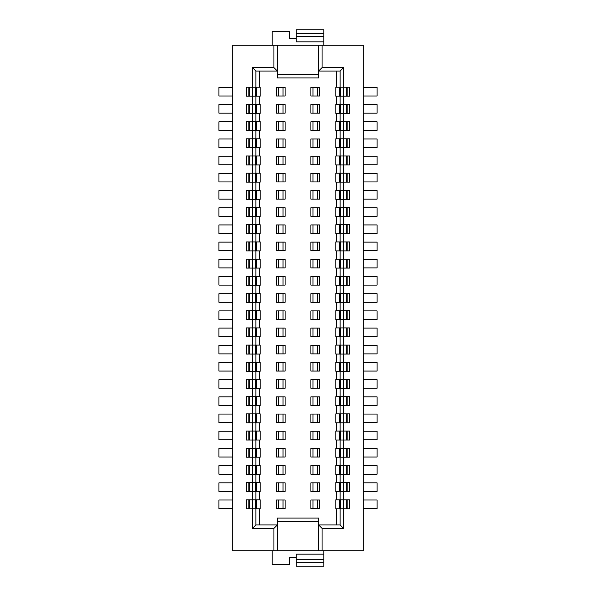 <?xml version="1.0" encoding="UTF-8"?>
<svg xmlns="http://www.w3.org/2000/svg" width="596" height="596" viewBox="0 0 596 596"><rect width="100%" height="100%" fill="white"/><g stroke="black" fill="none" stroke-linecap="round" stroke-linejoin="round"><path stroke-width="0.89" d="M340.122 96.165L343.557 96.165L343.557 104.412L335.824 104.412L335.824 113.352L340.122 113.352L340.122 87.225L335.824 87.225L335.824 96.165L340.122 96.165L340.122 87.225L343.557 87.225L343.557 67.624L322.071 67.624L322.071 45.274L363.329 45.274L363.329 550.726L322.071 550.726L322.071 528.376L318.629 524.942L318.629 521.5L277.371 521.5L277.371 550.726L322.071 550.726M252.443 121.606L246.424 121.606L246.424 130.546L252.443 130.546L252.443 138.801L255.878 138.801L255.878 121.606L252.443 121.606L252.443 113.352L255.878 113.352L255.878 121.606L259.32 121.606L259.32 113.352L255.878 113.352L255.878 104.412L259.32 104.412L259.32 96.165L255.878 96.165L255.878 87.225L259.32 87.225L259.32 71.058M363.329 121.778L377.082 121.778L377.082 130.375L363.329 130.375M278.57 130.375L278.57 121.778M283.04 130.375L283.04 121.778M347.855 113.352L347.855 104.412M310.896 130.375L319.493 130.375L319.493 121.778L310.896 121.778L310.896 130.375M248.145 130.546L248.145 121.606M312.96 95.993L312.96 87.396M317.43 95.993L317.43 87.396M317.43 113.18L317.43 104.583M363.329 113.18L377.082 113.18L377.082 104.583L363.329 104.583M232.671 95.993L218.918 95.993L218.918 87.396L232.671 87.396M340.122 130.546L340.122 121.606L335.824 121.606L335.824 130.546L349.576 130.546L349.576 121.606L340.122 121.606L340.122 138.801L335.824 138.801L335.824 147.741L336.68 147.741L336.68 155.988L335.824 155.988L335.824 164.928L336.68 164.928L336.68 173.183L335.824 173.183L335.824 182.123L336.68 182.123L336.68 190.377L335.824 190.377L335.824 199.317L336.68 199.317L336.68 207.572L335.824 207.572L335.824 216.512L336.68 216.512L336.68 224.759L335.824 224.759L335.824 233.699L336.68 233.699L336.68 241.954L335.824 241.954L335.824 250.894L336.68 250.894L336.68 259.148L335.824 259.148L335.824 268.088L336.68 268.088L336.68 276.335L335.824 276.335L335.824 285.275L336.68 285.275L336.68 293.53L335.824 293.53L335.824 302.47L336.68 302.47L336.68 310.725L335.824 310.725L335.824 319.665L336.68 319.665L336.68 327.912L335.824 327.912L335.824 336.852L336.68 336.852L336.68 345.106L335.824 345.106L335.824 354.046L336.68 354.046L336.68 362.301L335.824 362.301L335.824 371.241L336.68 371.241L336.68 379.488L335.824 379.488L335.824 388.428L336.68 388.428L336.68 396.683L335.824 396.683L335.824 405.623L336.68 405.623L336.68 413.877L335.824 413.877L335.824 422.817L336.68 422.817L336.68 431.072L335.824 431.072L335.824 440.012L336.68 440.012L336.68 448.259L335.824 448.259L335.824 457.199L336.68 457.199L336.68 465.454L335.824 465.454L335.824 474.394L336.68 474.394L336.68 482.648L335.824 482.648L335.824 491.588L336.68 491.588L336.68 499.835L335.824 499.835L335.824 508.775L336.68 508.775L336.68 524.942M343.557 96.165L349.576 96.165L349.576 87.225L343.557 87.225M340.122 121.606L340.122 113.352L349.576 113.352L349.576 104.412L343.557 104.412M343.557 113.352L343.557 121.606M343.557 130.546L343.557 138.801L340.122 138.801L340.122 147.741L349.576 147.741L349.576 138.801L343.557 138.801M343.557 147.741L343.557 155.988L336.68 155.988M336.68 164.928L349.576 164.928L349.576 155.988L343.557 155.988M343.557 164.928L343.557 173.183L336.68 173.183M336.68 182.123L349.576 182.123L349.576 173.183L343.557 173.183M343.557 182.123L343.557 190.377L336.68 190.377M336.68 199.317L349.576 199.317L349.576 190.377L343.557 190.377M343.557 199.317L343.557 207.572L336.68 207.572M336.68 216.512L349.576 216.512L349.576 207.572L343.557 207.572M343.557 216.512L343.557 224.759L336.68 224.759M336.68 233.699L349.576 233.699L349.576 224.759L343.557 224.759M343.557 233.699L343.557 241.954L336.68 241.954M336.68 250.894L349.576 250.894L349.576 241.954L343.557 241.954M343.557 250.894L343.557 259.148L336.68 259.148M336.68 268.088L349.576 268.088L349.576 259.148L343.557 259.148M343.557 268.088L343.557 276.335L336.68 276.335M336.68 285.275L349.576 285.275L349.576 276.335L343.557 276.335M343.557 285.275L343.557 293.53L336.68 293.53M336.68 302.47L349.576 302.47L349.576 293.53L343.557 293.53M343.557 302.47L343.557 310.725L336.68 310.725M336.68 319.665L349.576 319.665L349.576 310.725L343.557 310.725M343.557 319.665L343.557 327.912L336.68 327.912M336.68 336.852L349.576 336.852L349.576 327.912L343.557 327.912M343.557 336.852L343.557 345.106L336.68 345.106M336.68 354.046L349.576 354.046L349.576 345.106L343.557 345.106M343.557 354.046L343.557 362.301L336.68 362.301M336.68 371.241L349.576 371.241L349.576 362.301L343.557 362.301M343.557 371.241L343.557 379.488L336.68 379.488M336.68 388.428L349.576 388.428L349.576 379.488L343.557 379.488M343.557 388.428L343.557 396.683L336.68 396.683M336.68 405.623L349.576 405.623L349.576 396.683L343.557 396.683M343.557 405.623L343.557 413.877L336.68 413.877M336.68 422.817L349.576 422.817L349.576 413.877L343.557 413.877M343.557 422.817L343.557 431.072L336.68 431.072M336.68 440.012L349.576 440.012L349.576 431.072L343.557 431.072M343.557 440.012L343.557 448.259L336.68 448.259M336.68 457.199L349.576 457.199L349.576 448.259L343.557 448.259M343.557 457.199L343.557 465.454L336.68 465.454M336.68 474.394L349.576 474.394L349.576 465.454L343.557 465.454M343.557 474.394L343.557 482.648L336.68 482.648M336.68 491.588L349.576 491.588L349.576 482.648L343.557 482.648M343.557 491.588L343.557 499.835L336.68 499.835M336.68 508.775L349.576 508.775L349.576 499.835L343.557 499.835M343.557 508.775L343.557 528.376L322.071 528.376M317.43 130.375L317.43 121.778M285.104 130.375L285.104 121.778L276.507 121.778L276.507 130.375L285.104 130.375M259.32 524.942L259.32 508.775L260.176 508.775L260.176 499.835L259.32 499.835L259.32 491.588L260.176 491.588L260.176 482.648L259.32 482.648L259.32 474.394L260.176 474.394L260.176 465.454L259.32 465.454L259.32 457.199L260.176 457.199L260.176 448.259L259.32 448.259L259.32 440.012L260.176 440.012L260.176 431.072L259.32 431.072L259.32 422.817L260.176 422.817L260.176 413.877L259.32 413.877L259.32 405.623L260.176 405.623L260.176 396.683L259.32 396.683L259.32 388.428L260.176 388.428L260.176 379.488L259.32 379.488L259.32 371.241L260.176 371.241L260.176 362.301L259.32 362.301L259.32 354.046L260.176 354.046L260.176 345.106L259.32 345.106L259.32 336.852L260.176 336.852L260.176 327.912L259.32 327.912L259.32 319.665L260.176 319.665L260.176 310.725L259.32 310.725L259.32 302.47L260.176 302.47L260.176 293.53L259.32 293.53L259.32 285.275L260.176 285.275L260.176 276.335L259.32 276.335L259.32 268.088L260.176 268.088L260.176 259.148L259.32 259.148L259.32 250.894L260.176 250.894L260.176 241.954L259.32 241.954L259.32 233.699L260.176 233.699L260.176 224.759L259.32 224.759L259.32 216.512L260.176 216.512L260.176 207.572L259.32 207.572L259.32 199.317L260.176 199.317L260.176 190.377L259.32 190.377L259.32 182.123L260.176 182.123L260.176 173.183L259.32 173.183L259.32 164.928L260.176 164.928L260.176 155.988L259.32 155.988L259.32 147.741L260.176 147.741L260.176 138.801L255.878 138.801L255.878 524.942L277.371 524.942L273.929 528.376L273.929 550.726L232.671 550.726L232.671 45.274L273.929 45.274L273.929 67.624L277.371 71.058L255.878 71.058L255.878 96.165L252.443 96.165L252.443 104.412L246.424 104.412L246.424 113.352L252.443 113.352M255.878 87.225L246.424 87.225L246.424 96.165L252.443 96.165M252.443 130.546L260.176 130.546L260.176 121.606L259.32 121.606M285.104 113.18L285.104 104.583L276.507 104.583L276.507 113.18L285.104 113.18M232.671 104.583L218.918 104.583L218.918 113.18L232.671 113.18M283.04 95.993L283.04 87.396M283.04 113.18L283.04 104.583M319.493 87.396L310.896 87.396L310.896 95.993L319.493 95.993L319.493 87.396M363.329 87.396L377.082 87.396L377.082 95.993L363.329 95.993M276.507 87.396L276.507 95.993L285.104 95.993L285.104 87.396L276.507 87.396M259.32 96.165L260.176 96.165L260.176 87.225L259.32 87.225M347.855 130.546L347.855 121.606M310.896 113.18L319.493 113.18L319.493 104.583L310.896 104.583L310.896 113.18M273.929 45.274L322.071 45.274M347.855 96.165L347.855 87.225M255.878 96.165L255.878 104.412L252.443 104.412M312.96 113.18L312.96 104.583M278.57 95.993L278.57 87.396M259.32 113.352L260.176 113.352L260.176 104.412L259.32 104.412M343.557 67.624L340.122 71.058L318.629 71.058L322.071 67.624M340.122 71.058L340.122 87.225M248.145 113.352L248.145 104.412M255.878 104.412L255.878 113.352M318.629 45.274L318.629 74.5L277.371 74.5L277.371 77.942L318.629 77.942L318.629 74.5M273.929 528.376L252.443 528.376L252.443 508.775L255.878 508.775L255.878 499.835L246.424 499.835L246.424 508.775L252.443 508.775M252.443 499.835L252.443 491.588L255.878 491.588L255.878 482.648L259.32 482.648M255.878 482.648L246.424 482.648L246.424 491.588L252.443 491.588M252.443 482.648L252.443 474.394L255.878 474.394L255.878 465.454L246.424 465.454L246.424 474.394L252.443 474.394M252.443 465.454L252.443 457.199L255.878 457.199L255.878 448.259L246.424 448.259L246.424 457.199L252.443 457.199M252.443 448.259L252.443 440.012L255.878 440.012L255.878 431.072L246.424 431.072L246.424 440.012L252.443 440.012M252.443 431.072L252.443 422.817L255.878 422.817L255.878 413.877L246.424 413.877L246.424 422.817L252.443 422.817M252.443 413.877L252.443 405.623L255.878 405.623L255.878 396.683L246.424 396.683L246.424 405.623L252.443 405.623M252.443 396.683L252.443 388.428L255.878 388.428L255.878 379.488L246.424 379.488L246.424 388.428L252.443 388.428M252.443 379.488L252.443 371.241L255.878 371.241L255.878 362.301L246.424 362.301L246.424 371.241L252.443 371.241M252.443 362.301L252.443 354.046L255.878 354.046L255.878 345.106L246.424 345.106L246.424 354.046L252.443 354.046M252.443 345.106L252.443 336.852L255.878 336.852L255.878 327.912L246.424 327.912L246.424 336.852L252.443 336.852M252.443 327.912L252.443 319.665L255.878 319.665L255.878 310.725L246.424 310.725L246.424 319.665L252.443 319.665M252.443 310.725L252.443 302.47L255.878 302.47L255.878 293.53L246.424 293.53L246.424 302.47L252.443 302.47M252.443 293.53L252.443 285.275L255.878 285.275L255.878 276.335L246.424 276.335L246.424 285.275L252.443 285.275M252.443 276.335L252.443 268.088L255.878 268.088L255.878 259.148L246.424 259.148L246.424 268.088L252.443 268.088M252.443 259.148L252.443 250.894L255.878 250.894L255.878 241.954L246.424 241.954L246.424 250.894L252.443 250.894M252.443 241.954L252.443 233.699L255.878 233.699L255.878 224.759L246.424 224.759L246.424 233.699L252.443 233.699M252.443 224.759L252.443 216.512L255.878 216.512L255.878 207.572L246.424 207.572L246.424 216.512L252.443 216.512M252.443 207.572L252.443 199.317L255.878 199.317L255.878 190.377L246.424 190.377L246.424 199.317L252.443 199.317M252.443 190.377L252.443 182.123L255.878 182.123L255.878 173.183L246.424 173.183L246.424 182.123L252.443 182.123M252.443 173.183L252.443 164.928L255.878 164.928L255.878 155.988L246.424 155.988L246.424 164.928L252.443 164.928M252.443 155.988L252.443 147.741L255.878 147.741L255.878 138.801M252.443 138.801L246.424 138.801L246.424 147.741L252.443 147.741M252.443 87.225L252.443 67.624L273.929 67.624M232.671 121.778L218.918 121.778L218.918 130.375L232.671 130.375M336.68 96.165L336.68 104.412M277.371 74.5L277.371 45.274M278.57 113.18L278.57 104.583M252.443 67.624L255.878 71.058M312.96 130.375L312.96 121.778M336.68 71.058L336.68 87.225M248.145 96.165L248.145 87.225M259.32 138.801L259.32 130.546M336.68 130.546L336.68 138.801M336.68 113.352L336.68 121.606M310.896 138.972L310.896 147.57L319.493 147.57L319.493 138.972L310.896 138.972M285.104 138.972L276.507 138.972L276.507 147.57L285.104 147.57L285.104 138.972M310.896 156.167L310.896 164.757L319.493 164.757L319.493 156.167L310.896 156.167M285.104 156.167L276.507 156.167L276.507 164.757L285.104 164.757L285.104 156.167M310.896 173.354L310.896 181.951L319.493 181.951L319.493 173.354L310.896 173.354M285.104 173.354L276.507 173.354L276.507 181.951L285.104 181.951L285.104 173.354M310.896 190.549L310.896 199.146L319.493 199.146L319.493 190.549L310.896 190.549M285.104 190.549L276.507 190.549L276.507 199.146L285.104 199.146L285.104 190.549M310.896 207.743L310.896 216.333L319.493 216.333L319.493 207.743L310.896 207.743M285.104 207.743L276.507 207.743L276.507 216.333L285.104 216.333L285.104 207.743M310.896 224.93L310.896 233.528L319.493 233.528L319.493 224.93L310.896 224.93M285.104 224.93L276.507 224.93L276.507 233.528L285.104 233.528L285.104 224.93M310.896 242.125L310.896 250.722L319.493 250.722L319.493 242.125L310.896 242.125M285.104 242.125L276.507 242.125L276.507 250.722L285.104 250.722L285.104 242.125M310.896 259.32L310.896 267.917L319.493 267.917L319.493 259.32L310.896 259.32M285.104 259.32L276.507 259.32L276.507 267.917L285.104 267.917L285.104 259.32M310.896 276.507L310.896 285.104L319.493 285.104L319.493 276.507L310.896 276.507M285.104 276.507L276.507 276.507L276.507 285.104L285.104 285.104L285.104 276.507M310.896 293.701L310.896 302.299L319.493 302.299L319.493 293.701L310.896 293.701M285.104 293.701L276.507 293.701L276.507 302.299L285.104 302.299L285.104 293.701M310.896 310.896L310.896 319.493L319.493 319.493L319.493 310.896L310.896 310.896M285.104 310.896L276.507 310.896L276.507 319.493L285.104 319.493L285.104 310.896M310.896 328.083L310.896 336.68L319.493 336.68L319.493 328.083L310.896 328.083M285.104 328.083L276.507 328.083L276.507 336.68L285.104 336.68L285.104 328.083M310.896 345.278L310.896 353.875L319.493 353.875L319.493 345.278L310.896 345.278M285.104 345.278L276.507 345.278L276.507 353.875L285.104 353.875L285.104 345.278M310.896 362.472L310.896 371.07L319.493 371.07L319.493 362.472L310.896 362.472M285.104 362.472L276.507 362.472L276.507 371.07L285.104 371.07L285.104 362.472M310.896 379.667L310.896 388.257L319.493 388.257L319.493 379.667L310.896 379.667M285.104 379.667L276.507 379.667L276.507 388.257L285.104 388.257L285.104 379.667M310.896 396.854L310.896 405.451L319.493 405.451L319.493 396.854L310.896 396.854M285.104 396.854L276.507 396.854L276.507 405.451L285.104 405.451L285.104 396.854M310.896 414.049L310.896 422.646L319.493 422.646L319.493 414.049L310.896 414.049M285.104 414.049L276.507 414.049L276.507 422.646L285.104 422.646L285.104 414.049M310.896 431.243L310.896 439.833L319.493 439.833L319.493 431.243L310.896 431.243M285.104 431.243L276.507 431.243L276.507 439.833L285.104 439.833L285.104 431.243M310.896 448.43L310.896 457.028L319.493 457.028L319.493 448.43L310.896 448.43M285.104 448.43L276.507 448.43L276.507 457.028L285.104 457.028L285.104 448.43M310.896 465.625L310.896 474.222L319.493 474.222L319.493 465.625L310.896 465.625M285.104 465.625L276.507 465.625L276.507 474.222L285.104 474.222L285.104 465.625M319.493 508.604L319.493 500.007L310.896 500.007L310.896 508.604L319.493 508.604M276.507 508.604L285.104 508.604L285.104 500.007L276.507 500.007L276.507 508.604M276.507 491.417L285.104 491.417L285.104 482.82L276.507 482.82L276.507 491.417M319.493 482.82L310.896 482.82L310.896 491.417L319.493 491.417L319.493 482.82M255.878 121.606L255.878 130.546M340.122 113.352L340.122 104.412M347.855 147.741L347.855 138.801M336.68 147.741L340.122 147.741L340.122 138.801M259.32 285.275L255.878 285.275M259.32 319.665L255.878 319.665M259.32 336.852L255.878 336.852M259.32 422.817L255.878 422.817M259.32 474.394L255.878 474.394M273.929 550.726L277.371 550.726M255.878 524.942L252.443 528.376M278.57 147.57L278.57 138.972M283.04 147.57L283.04 138.972M340.122 147.741L340.122 524.942L343.557 528.376M259.32 508.775L255.878 508.775M277.371 521.5L277.371 518.058L318.629 518.058L318.629 521.5M347.855 164.928L347.855 155.988M340.122 164.928L340.122 155.988M340.122 182.123L340.122 173.183M340.122 199.317L340.122 190.377M340.122 508.775L340.122 499.835M340.122 491.588L340.122 482.648M340.122 474.394L340.122 465.454M340.122 457.199L340.122 448.259M340.122 440.012L340.122 431.072M340.122 422.817L340.122 413.877M340.122 405.623L340.122 396.683M340.122 388.428L340.122 379.488M340.122 371.241L340.122 362.301M340.122 354.046L340.122 345.106M340.122 336.852L340.122 327.912M340.122 319.665L340.122 310.725M340.122 302.47L340.122 293.53M340.122 285.275L340.122 276.335M340.122 268.088L340.122 259.148M340.122 250.894L340.122 241.954M340.122 233.699L340.122 224.759M340.122 216.512L340.122 207.572M347.855 216.512L347.855 207.572M347.855 233.699L347.855 224.759M347.855 250.894L347.855 241.954M347.855 268.088L347.855 259.148M347.855 285.275L347.855 276.335M347.855 302.47L347.855 293.53M347.855 319.665L347.855 310.725M347.855 336.852L347.855 327.912M347.855 354.046L347.855 345.106M347.855 371.241L347.855 362.301M347.855 388.428L347.855 379.488M347.855 405.623L347.855 396.683M347.855 422.817L347.855 413.877M347.855 440.012L347.855 431.072M347.855 457.199L347.855 448.259M347.855 474.394L347.855 465.454M347.855 491.588L347.855 482.648M347.855 199.317L347.855 190.377M347.855 182.123L347.855 173.183M347.855 508.775L347.855 499.835M318.629 550.726L318.629 524.942L340.122 524.942M363.329 491.417L377.082 491.417L377.082 482.82L363.329 482.82M363.329 164.757L377.082 164.757L377.082 156.167L363.329 156.167M363.329 181.951L377.082 181.951L377.082 173.354L363.329 173.354M363.329 199.146L377.082 199.146L377.082 190.549L363.329 190.549M363.329 216.333L377.082 216.333L377.082 207.743L363.329 207.743M363.329 233.528L377.082 233.528L377.082 224.93L363.329 224.93M363.329 250.722L377.082 250.722L377.082 242.125L363.329 242.125M363.329 267.917L377.082 267.917L377.082 259.32L363.329 259.32M363.329 285.104L377.082 285.104L377.082 276.507L363.329 276.507M363.329 302.299L377.082 302.299L377.082 293.701L363.329 293.701M363.329 319.493L377.082 319.493L377.082 310.896L363.329 310.896M363.329 336.68L377.082 336.68L377.082 328.083L363.329 328.083M363.329 353.875L377.082 353.875L377.082 345.278L363.329 345.278M363.329 371.07L377.082 371.07L377.082 362.472L363.329 362.472M363.329 388.257L377.082 388.257L377.082 379.667L363.329 379.667M363.329 405.451L377.082 405.451L377.082 396.854L363.329 396.854M363.329 422.646L377.082 422.646L377.082 414.049L363.329 414.049M363.329 439.833L377.082 439.833L377.082 431.243L363.329 431.243M363.329 457.028L377.082 457.028L377.082 448.43L363.329 448.43M363.329 474.222L377.082 474.222L377.082 465.625L363.329 465.625M363.329 500.007L377.082 500.007L377.082 508.604L363.329 508.604M232.671 500.007L218.918 500.007L218.918 508.604L232.671 508.604M232.671 491.417L218.918 491.417L218.918 482.82L232.671 482.82M232.671 465.625L218.918 465.625L218.918 474.222L232.671 474.222M232.671 448.43L218.918 448.43L218.918 457.028L232.671 457.028M232.671 431.243L218.918 431.243L218.918 439.833L232.671 439.833M232.671 414.049L218.918 414.049L218.918 422.646L232.671 422.646M232.671 396.854L218.918 396.854L218.918 405.451L232.671 405.451M232.671 379.667L218.918 379.667L218.918 388.257L232.671 388.257M232.671 362.472L218.918 362.472L218.918 371.07L232.671 371.07M232.671 345.278L218.918 345.278L218.918 353.875L232.671 353.875M232.671 328.083L218.918 328.083L218.918 336.68L232.671 336.68M232.671 310.896L218.918 310.896L218.918 319.493L232.671 319.493M232.671 293.701L218.918 293.701L218.918 302.299L232.671 302.299M232.671 276.507L218.918 276.507L218.918 285.104L232.671 285.104M232.671 259.32L218.918 259.32L218.918 267.917L232.671 267.917M232.671 242.125L218.918 242.125L218.918 250.722L232.671 250.722M232.671 224.93L218.918 224.93L218.918 233.528L232.671 233.528M232.671 207.743L218.918 207.743L218.918 216.333L232.671 216.333M232.671 190.549L218.918 190.549L218.918 199.146L232.671 199.146M232.671 173.354L218.918 173.354L218.918 181.951L232.671 181.951M232.671 156.167L218.918 156.167L218.918 164.757L232.671 164.757M248.145 508.775L248.145 499.835M248.145 491.588L248.145 482.648M248.145 182.123L248.145 173.183M248.145 199.317L248.145 190.377M248.145 216.512L248.145 207.572M248.145 233.699L248.145 224.759M248.145 250.894L248.145 241.954M248.145 268.088L248.145 259.148M248.145 285.275L248.145 276.335M248.145 302.47L248.145 293.53M248.145 319.665L248.145 310.725M248.145 336.852L248.145 327.912M248.145 354.046L248.145 345.106M248.145 371.241L248.145 362.301M248.145 388.428L248.145 379.488M248.145 405.623L248.145 396.683M248.145 422.817L248.145 413.877M248.145 440.012L248.145 431.072M248.145 457.199L248.145 448.259M248.145 474.394L248.145 465.454M248.145 164.928L248.145 155.988M255.878 499.835L259.32 499.835M259.32 491.588L255.878 491.588M255.878 431.072L259.32 431.072M255.878 345.106L259.32 345.106M255.878 327.912L259.32 327.912M255.878 293.53L259.32 293.53M317.43 147.57L317.43 138.972M255.878 155.988L259.32 155.988M259.32 457.199L255.878 457.199M255.878 465.454L259.32 465.454M255.878 448.259L259.32 448.259M259.32 440.012L255.878 440.012M255.878 413.877L259.32 413.877M259.32 405.623L255.878 405.623M259.32 388.428L255.878 388.428M255.878 396.683L259.32 396.683M259.32 371.241L255.878 371.241M255.878 379.488L259.32 379.488M255.878 362.301L259.32 362.301M259.32 354.046L255.878 354.046M255.878 310.725L259.32 310.725M259.32 302.47L255.878 302.47M255.878 276.335L259.32 276.335M259.32 268.088L255.878 268.088M259.32 250.894L255.878 250.894M255.878 259.148L259.32 259.148M259.32 233.699L255.878 233.699M255.878 241.954L259.32 241.954M259.32 216.512L255.878 216.512M255.878 224.759L259.32 224.759M259.32 199.317L255.878 199.317M255.878 207.572L259.32 207.572M255.878 190.377L259.32 190.377M259.32 182.123L255.878 182.123M255.878 173.183L259.32 173.183M259.32 164.928L255.878 164.928M312.96 164.757L312.96 156.167M317.43 164.757L317.43 156.167M278.57 164.757L278.57 156.167M283.04 164.757L283.04 156.167M312.96 181.951L312.96 173.354M317.43 181.951L317.43 173.354M278.57 181.951L278.57 173.354M283.04 181.951L283.04 173.354M312.96 199.146L312.96 190.549M317.43 199.146L317.43 190.549M278.57 199.146L278.57 190.549M283.04 199.146L283.04 190.549M312.96 216.333L312.96 207.743M317.43 216.333L317.43 207.743M278.57 216.333L278.57 207.743M283.04 216.333L283.04 207.743M312.96 233.528L312.96 224.93M317.43 233.528L317.43 224.93M278.57 233.528L278.57 224.93M283.04 233.528L283.04 224.93M312.96 250.722L312.96 242.125M317.43 250.722L317.43 242.125M278.57 250.722L278.57 242.125M283.04 250.722L283.04 242.125M312.96 267.917L312.96 259.32M317.43 267.917L317.43 259.32M278.57 267.917L278.57 259.32M283.04 267.917L283.04 259.32M312.96 285.104L312.96 276.507M317.43 285.104L317.43 276.507M278.57 285.104L278.57 276.507M283.04 285.104L283.04 276.507M312.96 302.299L312.96 293.701M317.43 302.299L317.43 293.701M278.57 302.299L278.57 293.701M283.04 302.299L283.04 293.701M312.96 319.493L312.96 310.896M317.43 319.493L317.43 310.896M278.57 319.493L278.57 310.896M283.04 319.493L283.04 310.896M312.96 336.68L312.96 328.083M317.43 336.68L317.43 328.083M278.57 336.68L278.57 328.083M283.04 336.68L283.04 328.083M312.96 353.875L312.96 345.278M317.43 353.875L317.43 345.278M278.57 353.875L278.57 345.278M283.04 353.875L283.04 345.278M312.96 371.07L312.96 362.472M317.43 371.07L317.43 362.472M278.57 371.07L278.57 362.472M283.04 371.07L283.04 362.472M312.96 388.257L312.96 379.667M317.43 388.257L317.43 379.667M278.57 388.257L278.57 379.667M283.04 388.257L283.04 379.667M312.96 405.451L312.96 396.854M317.43 405.451L317.43 396.854M278.57 405.451L278.57 396.854M283.04 405.451L283.04 396.854M312.96 422.646L312.96 414.049M317.43 422.646L317.43 414.049M278.57 422.646L278.57 414.049M283.04 422.646L283.04 414.049M312.96 439.833L312.96 431.243M317.43 439.833L317.43 431.243M278.57 439.833L278.57 431.243M283.04 439.833L283.04 431.243M312.96 457.028L312.96 448.43M317.43 457.028L317.43 448.43M278.57 457.028L278.57 448.43M283.04 457.028L283.04 448.43M312.96 474.222L312.96 465.625M317.43 474.222L317.43 465.625M278.57 474.222L278.57 465.625M283.04 474.222L283.04 465.625M317.43 508.604L317.43 500.007M312.96 508.604L312.96 500.007M283.04 508.604L283.04 500.007M278.57 508.604L278.57 500.007M283.04 491.417L283.04 482.82M278.57 491.417L278.57 482.82M312.96 491.417L312.96 482.82M317.43 491.417L317.43 482.82M312.96 147.57L312.96 138.972M259.32 147.741L255.878 147.741M363.329 147.57L377.082 147.57L377.082 138.972L363.329 138.972M232.671 138.972L218.918 138.972L218.918 147.57L232.671 147.57M248.145 147.741L248.145 138.801M323.792 36.676L296.279 36.676L296.279 33.242L323.792 33.242L323.792 45.274M323.792 33.242L323.792 29.8L296.279 29.8L296.279 33.242M296.279 36.676L296.279 41.832L323.792 41.832M296.279 38.397L289.403 38.397L289.403 31.521L272.208 31.521L272.208 45.274M296.279 562.758L323.792 562.758L323.792 566.2L296.279 566.2L296.279 554.168L323.792 554.168L323.792 550.726M323.792 562.758L323.792 554.168M296.279 559.324L323.792 559.324M296.279 557.603L289.403 557.603L289.403 564.479L272.208 564.479L272.208 550.726M346.708 113.352L346.708 104.412M343.534 130.546L343.534 121.606M340.651 130.546L340.651 121.606M343.534 113.352L343.534 104.412M340.651 113.352L340.651 104.412M255.349 96.165L255.349 87.225M256.675 113.352L256.675 104.412M339.325 96.165L339.325 87.225M255.349 104.412L255.349 113.352M252.466 104.412L252.466 113.352M343.534 96.165L343.534 87.225M340.651 87.225L340.651 96.165M346.708 130.546L346.708 121.606M339.325 113.352L339.325 104.412M339.325 130.546L339.325 121.606M346.708 96.165L346.708 87.225M339.325 147.741L339.325 138.801M256.675 96.165L256.675 87.225M249.292 113.352L249.292 104.412M252.466 87.225L252.466 96.165M256.675 121.606L256.675 130.546M249.292 96.165L249.292 87.225M255.349 130.546L255.349 121.606M252.466 130.546L252.466 121.606M249.292 121.606L249.292 130.546M346.708 147.741L346.708 138.801M343.534 147.741L343.534 138.801M340.651 138.801L340.651 147.741M255.349 164.928L255.349 155.988M346.708 164.928L346.708 155.988M343.534 164.928L343.534 155.988M340.651 155.988L340.651 164.928M340.651 207.572L340.651 216.512M343.534 216.512L343.534 207.572M346.708 216.512L346.708 207.572M346.708 233.699L346.708 224.759M343.534 233.699L343.534 224.759M340.651 224.759L340.651 233.699M340.651 241.954L340.651 250.894M343.534 250.894L343.534 241.954M346.708 250.894L346.708 241.954M346.708 268.088L346.708 259.148M343.534 268.088L343.534 259.148M340.651 259.148L340.651 268.088M340.651 276.335L340.651 285.275M343.534 285.275L343.534 276.335M346.708 285.275L346.708 276.335M346.708 302.47L346.708 293.53M343.534 302.47L343.534 293.53M340.651 293.53L340.651 302.47M340.651 310.725L340.651 319.665M343.534 319.665L343.534 310.725M346.708 319.665L346.708 310.725M346.708 336.852L346.708 327.912M343.534 336.852L343.534 327.912M340.651 327.912L340.651 336.852M340.651 345.106L340.651 354.046M343.534 354.046L343.534 345.106M346.708 354.046L346.708 345.106M346.708 371.241L346.708 362.301M343.534 371.241L343.534 362.301M340.651 362.301L340.651 371.241M340.651 379.488L340.651 388.428M343.534 388.428L343.534 379.488M346.708 388.428L346.708 379.488M346.708 405.623L346.708 396.683M343.534 405.623L343.534 396.683M340.651 396.683L340.651 405.623M340.651 413.877L340.651 422.817M343.534 422.817L343.534 413.877M346.708 422.817L346.708 413.877M346.708 440.012L346.708 431.072M343.534 440.012L343.534 431.072M340.651 431.072L340.651 440.012M340.651 448.259L340.651 457.199M343.534 457.199L343.534 448.259M346.708 457.199L346.708 448.259M346.708 474.394L346.708 465.454M343.534 474.394L343.534 465.454M340.651 465.454L340.651 474.394M346.708 482.648L346.708 491.588M343.534 491.588L343.534 482.648M340.651 491.588L340.651 482.648M346.708 199.317L346.708 190.377M343.534 199.317L343.534 190.377M340.651 190.377L340.651 199.317M346.708 182.123L346.708 173.183M343.534 182.123L343.534 173.183M340.651 173.183L340.651 182.123M339.325 508.775L339.325 499.835M339.325 491.588L339.325 482.648M339.325 474.394L339.325 465.454M339.325 457.199L339.325 448.259M339.325 440.012L339.325 431.072M339.325 422.817L339.325 413.877M339.325 405.623L339.325 396.683M339.325 388.428L339.325 379.488M339.325 371.241L339.325 362.301M339.325 354.046L339.325 345.106M339.325 336.852L339.325 327.912M339.325 319.665L339.325 310.725M339.325 302.47L339.325 293.53M339.325 285.275L339.325 276.335M339.325 268.088L339.325 259.148M339.325 250.894L339.325 241.954M339.325 233.699L339.325 224.759M339.325 216.512L339.325 207.572M339.325 199.317L339.325 190.377M339.325 182.123L339.325 173.183M339.325 164.928L339.325 155.988M346.708 508.775L346.708 499.835M343.534 508.775L343.534 499.835M340.651 508.775L340.651 499.835M249.292 499.835L249.292 508.775M252.466 499.835L252.466 508.775M255.349 499.835L255.349 508.775M249.292 491.588L249.292 482.648M252.466 482.648L252.466 491.588M255.349 491.588L255.349 482.648M249.292 182.123L249.292 173.183M252.466 182.123L252.466 173.183M255.349 182.123L255.349 173.183M249.292 199.317L249.292 190.377M252.466 199.317L252.466 190.377M255.349 199.317L255.349 190.377M249.292 216.512L249.292 207.572M252.466 216.512L252.466 207.572M255.349 216.512L255.349 207.572M249.292 233.699L249.292 224.759M252.466 233.699L252.466 224.759M255.349 233.699L255.349 224.759M249.292 250.894L249.292 241.954M252.466 250.894L252.466 241.954M255.349 250.894L255.349 241.954M249.292 268.088L249.292 259.148M252.466 268.088L252.466 259.148M255.349 268.088L255.349 259.148M249.292 285.275L249.292 276.335M252.466 285.275L252.466 276.335M255.349 285.275L255.349 276.335M249.292 302.47L249.292 293.53M252.466 302.47L252.466 293.53M255.349 302.47L255.349 293.53M249.292 319.665L249.292 310.725M252.466 319.665L252.466 310.725M255.349 319.665L255.349 310.725M249.292 336.852L249.292 327.912M252.466 336.852L252.466 327.912M255.349 336.852L255.349 327.912M249.292 354.046L249.292 345.106M252.466 354.046L252.466 345.106M255.349 354.046L255.349 345.106M249.292 371.241L249.292 362.301M252.466 371.241L252.466 362.301M255.349 371.241L255.349 362.301M249.292 388.428L249.292 379.488M252.466 388.428L252.466 379.488M255.349 388.428L255.349 379.488M249.292 405.623L249.292 396.683M252.466 405.623L252.466 396.683M255.349 405.623L255.349 396.683M249.292 422.817L249.292 413.877M252.466 422.817L252.466 413.877M255.349 422.817L255.349 413.877M249.292 440.012L249.292 431.072M252.466 440.012L252.466 431.072M255.349 440.012L255.349 431.072M249.292 457.199L249.292 448.259M252.466 457.199L252.466 448.259M255.349 457.199L255.349 448.259M249.292 474.394L249.292 465.454M252.466 474.394L252.466 465.454M255.349 474.394L255.349 465.454M249.292 164.928L249.292 155.988M252.466 164.928L252.466 155.988M256.675 508.775L256.675 499.835M256.675 482.648L256.675 491.588M256.675 465.454L256.675 474.394M256.675 448.259L256.675 457.199M256.675 431.072L256.675 440.012M256.675 413.877L256.675 422.817M256.675 396.683L256.675 405.623M256.675 379.488L256.675 388.428M256.675 362.301L256.675 371.241M256.675 345.106L256.675 354.046M256.675 327.912L256.675 336.852M256.675 310.725L256.675 319.665M256.675 293.53L256.675 302.47M256.675 276.335L256.675 285.275M256.675 259.148L256.675 268.088M256.675 241.954L256.675 250.894M256.675 224.759L256.675 233.699M256.675 207.572L256.675 216.512M256.675 190.377L256.675 199.317M256.675 173.183L256.675 182.123M256.675 155.988L256.675 164.928M255.349 147.741L255.349 138.801M256.675 138.801L256.675 147.741M249.292 147.741L249.292 138.801M252.466 147.741L252.466 138.801"/></g></svg>

